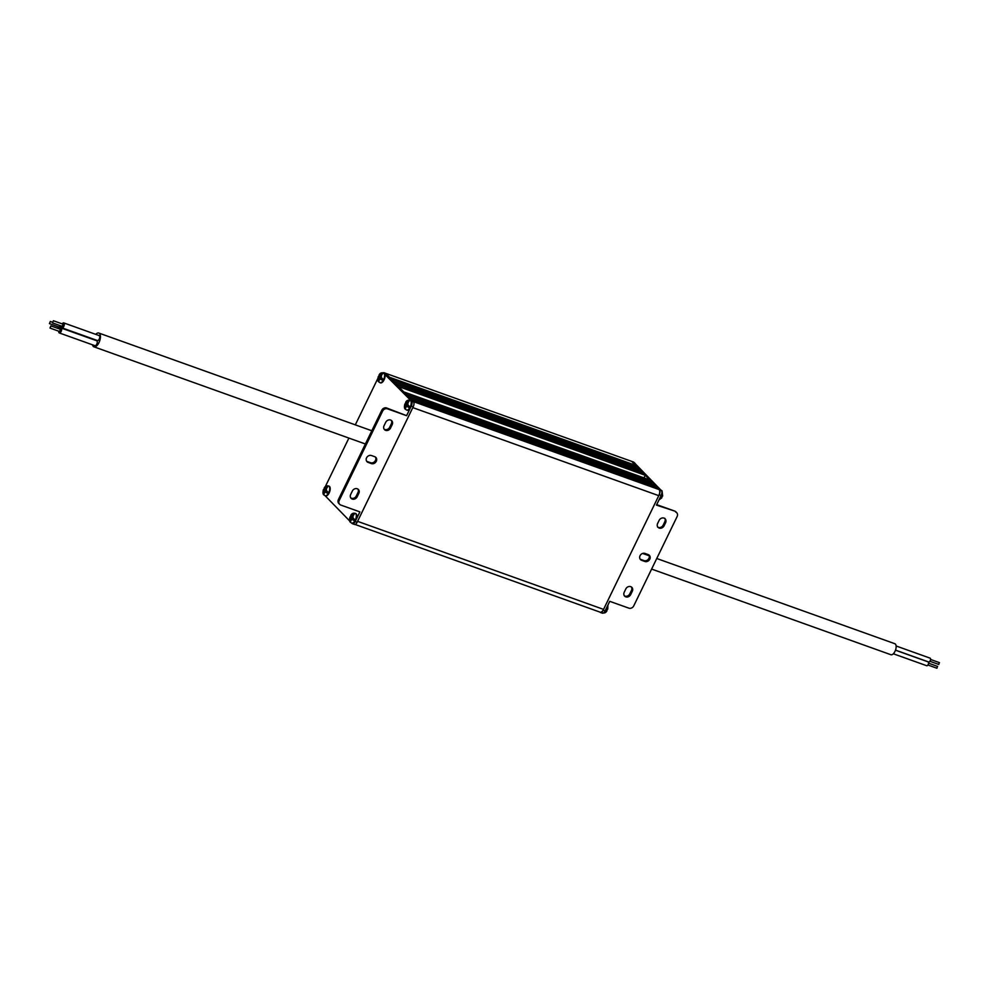 <?xml version="1.0" encoding="UTF-8"?>
<svg xmlns="http://www.w3.org/2000/svg" width="989" height="989" viewBox="0 0 989 989"><rect width="100%" height="100%" fill="white"/><g stroke="black" fill="none" stroke-linecap="round" stroke-linejoin="round"><path stroke-width="1.48" d="M645.236 475.301L398.567 386.538L644.544 474.584L645.236 475.301L643.987 477.872M642.813 472.804L396.144 384.041L642.121 472.087L642.331 473.793M640.378 470.307L393.709 381.544L639.685 469.59L639.895 471.296M637.954 467.797L391.285 379.047L637.262 467.092L637.472 468.798M635.519 465.3L389.542 377.266L385.722 373.335L631.699 461.381L635.519 465.3L635.037 466.301M603.55 609.385L658.773 495.662L412.796 407.616L357.573 521.339L603.55 609.385A4.871 2.299 109.7 0 1 600.175 612.191L355.063 524.454M659.119 489.58L657.042 487.441L411.065 399.395L413.155 401.534L659.119 489.58A4.871 2.299 109.7 0 1 658.773 495.662M655.311 485.648L408.63 396.898L654.607 484.944L654.829 486.65M652.876 483.151L406.207 394.401L652.184 482.434L652.394 484.14M650.441 480.654L403.772 391.904L649.748 479.937L649.971 481.643M355.212 521.512L357.165 522.204A3.894 1.83 109.7 0 1 354.458 524.442L352.517 523.75A3.894 1.83 -70.3 0 0 355.212 521.512L359.885 511.882L340.797 505.058A3.894 3.35 135.8 0 1 339.672 504.328L338.831 503.475A3.894 3.35 -44.2 0 1 338.386 499.606L381.766 410.274A3.894 3.35 -44.2 0 1 386.674 407.987L406.603 415.689L411.276 406.059A3.894 1.83 -70.3 0 0 411.548 401.2L383.361 372.915M357.165 522.204L413.217 406.763A3.894 1.83 109.7 0 0 413.501 401.893L385.722 373.335L383.781 372.643M351.231 522.761A5.168 2.435 -70.3 0 0 351.701 523.07L352.158 523.515A3.894 1.83 -70.3 0 0 352.517 523.75M324.639 495.402A5.168 2.435 -70.3 0 0 325.109 495.712L349.797 521.079M379.455 375.486L378.898 376.265M377.86 378.404L355.311 424.85M348.894 438.078L325.245 486.761M391.285 420.374A3.894 3.35 -44.2 0 1 391.347 423.787L389.691 427.223A3.894 3.35 -44.2 0 1 384.115 429.164M375.387 457.029A3.894 3.35 -44.2 0 1 370.554 462.716L367.315 461.554A3.894 3.35 -44.2 0 1 366.647 461.22M357.919 489.098A3.894 3.35 -44.2 0 1 357.981 492.497L356.324 495.934A3.894 3.35 -44.2 0 1 350.749 497.875M384.041 425.752L385.71 422.328A3.894 3.35 -44.2 0 1 392.188 424.64L390.519 428.076A3.894 3.35 -44.2 0 1 384.041 425.752M406.603 415.689L387.503 408.853A3.894 3.35 135.8 0 0 382.607 411.127L339.227 500.459A3.894 3.35 135.8 0 0 339.672 504.328M350.675 494.475L352.344 491.038A3.894 3.35 -44.2 0 1 358.822 493.35L357.153 496.787A3.894 3.35 -44.2 0 1 350.675 494.475M371.481 455.546L374.72 456.695A3.894 3.35 -44.2 0 1 371.382 463.569L368.143 462.419A3.894 3.35 -44.2 0 1 371.481 455.546M661.134 495.501L659.193 494.797A3.894 1.83 -70.3 0 0 659.478 489.938L631.699 461.381L633.64 462.073L661.418 490.631A3.894 1.83 109.7 0 1 661.134 495.501L656.461 505.119L674.721 511.09A3.894 3.35 -44.2 0 1 675.846 511.82L676.686 512.673A3.894 3.35 135.8 0 0 675.561 511.956M659.193 494.797L603.129 610.25A3.894 1.83 -70.3 0 1 600.434 612.488A3.894 1.83 -70.3 0 1 600.076 612.253L599.927 612.104M676.686 512.673A3.894 3.35 135.8 0 1 677.131 516.542L633.751 605.874A3.894 3.35 135.8 0 1 628.843 608.148L609.743 601.324L605.083 610.942A3.894 1.83 109.7 0 1 602.375 613.18L600.434 612.488M674.721 511.09L656.696 504.637M631.402 586.984A3.894 3.35 -44.2 0 1 631.477 590.384L629.808 593.82A3.894 3.35 -44.2 0 1 624.232 595.761M648.871 554.928A3.894 3.35 -44.2 0 1 644.037 560.602L640.798 559.44A3.894 3.35 -44.2 0 1 640.13 559.106M664.769 518.273A3.894 3.35 -44.2 0 1 664.843 521.673L663.174 525.11A3.894 3.35 -44.2 0 1 657.598 527.05M632.305 591.249L630.636 594.686A3.894 3.35 -44.2 0 1 624.17 592.362L625.827 588.925A3.894 3.35 -44.2 0 1 632.305 591.249L631.477 590.384M665.671 522.526L664.002 525.963A3.894 3.35 -44.2 0 1 657.537 523.651L659.206 520.214A3.894 3.35 -44.2 0 1 665.671 522.526L664.843 521.673M644.865 561.468L641.626 560.306A3.894 3.35 -44.2 0 1 644.964 553.432L648.203 554.594A3.894 3.35 -44.2 0 1 644.865 561.468L644.037 560.602M406.838 410.089A5.168 2.435 -70.3 0 0 407.072 410.2A5.168 2.435 -70.3 0 0 410.892 406.702A5.168 2.435 -70.3 0 0 411.028 400.78A5.168 2.435 109.7 0 0 410.559 400.471A5.168 2.435 109.7 0 0 410.299 400.421M408.432 407.307L406.318 405.688L408.012 405.045L409.829 406.924L408.432 407.307L407.122 405.972M406.318 405.688L405.403 408.791L404.711 408.074L405.626 404.971L406.43 405.255L405.131 403.92L405.972 402.202L407.27 403.549L408.605 400.792M406.454 403.252L408.383 400.508L409.075 401.225L407.147 403.969L409.829 406.924M404.909 406.454A2.831 1.335 -70.3 0 1 405.02 404.353L405.626 404.971M407.987 404.798L406.182 403.166M407.802 404.637L404.711 408.074M405.972 402.202L405.861 402.634A2.831 1.335 -70.3 0 1 407.171 401.769M351.948 523.119A5.168 2.435 -70.3 0 0 352.183 523.243A5.168 2.435 -70.3 0 0 356.003 519.744A5.168 2.435 -70.3 0 0 356.139 513.823A5.168 2.435 109.7 0 0 355.669 513.514A5.168 2.435 109.7 0 0 355.41 513.452M353.543 520.35L351.429 518.718L353.122 518.088L354.952 519.967L353.543 520.35L352.245 519.015M351.429 518.718L350.514 521.821L349.822 521.116L350.736 518.013L351.54 518.298L350.242 516.963L351.083 515.244L352.381 516.579L353.716 513.835M351.565 516.295L353.493 513.551L354.186 514.268L352.269 517L354.952 519.967M350.019 519.485A2.831 1.335 -70.3 0 1 350.143 517.395L350.736 518.013M353.098 517.84L351.293 516.209M352.912 517.667L349.822 521.116M351.083 515.244L350.971 515.677A2.831 1.335 -70.3 0 1 352.282 514.812M380.258 382.743A5.168 2.435 -70.3 0 0 380.493 382.854A5.168 2.435 -70.3 0 0 384.301 379.356A5.168 2.435 -70.3 0 0 384.437 373.434A5.168 2.435 109.7 0 0 383.967 373.125A5.168 2.435 109.7 0 0 383.72 373.076M381.841 379.961L379.727 378.342L381.42 377.699L383.25 379.578L381.841 379.961L380.542 378.626M379.727 378.342L378.812 381.445L378.119 380.728L379.034 377.625L379.85 377.909L378.54 376.574L379.38 374.856L380.678 376.191L382.014 373.446M379.875 375.907L381.791 373.162L382.483 373.879L380.567 376.624L383.25 379.578M378.317 379.108A2.831 1.335 -70.3 0 1 378.441 377.007L379.034 377.625M381.408 377.452L379.591 375.82M381.21 377.291L378.119 380.728M379.38 374.856L379.269 375.288A2.831 1.335 -70.3 0 1 380.592 374.423M325.369 495.773A5.168 2.435 -70.3 0 0 325.604 495.897A5.168 2.435 -70.3 0 0 329.411 492.398A5.168 2.435 -70.3 0 0 329.547 486.477A5.168 2.435 109.7 0 0 329.077 486.168A5.168 2.435 109.7 0 0 328.83 486.106M326.951 493.004L324.837 491.372L326.531 490.742L328.36 492.621L326.951 493.004L325.653 491.669M324.837 491.372L323.922 494.475L323.23 493.758L324.145 490.668L324.961 490.952L323.65 489.617L324.491 487.898L325.789 489.234L327.124 486.489M324.985 488.949L326.902 486.205L327.594 486.922L325.678 489.654L328.36 492.621M323.428 492.139A2.831 1.335 -70.3 0 1 323.551 490.05L324.145 490.668M326.518 490.495L324.701 488.863M326.321 490.321L323.23 493.758M324.491 487.898L324.38 488.331A2.831 1.335 -70.3 0 1 325.702 487.466M661.517 497.9L662.469 495.749M606.64 610.942L607.58 608.791M656.758 558.501L894.872 643.728A5.847 2.757 109.7 0 1 895.404 644.074A5.847 2.757 109.7 0 1 895.255 650.774A5.847 2.757 109.7 0 1 890.928 654.73L651.615 569.071M929.895 658.13A2.04 0.964 109.7 0 1 930.117 658.155A2.04 0.964 109.7 0 1 930.303 658.278A2.04 0.964 109.7 0 1 930.241 660.627A2.04 0.964 109.7 0 1 928.733 662.012A2.04 0.964 109.7 0 1 928.547 661.888M939.352 662.63L938.722 664.423M937.523 666.413L936.88 668.193M927.892 661.851A2.04 0.964 109.7 0 1 928.115 661.876A2.04 0.964 109.7 0 1 928.3 662A2.04 0.964 109.7 0 1 928.251 664.348A2.04 0.964 109.7 0 1 926.742 665.733A2.04 0.964 109.7 0 1 926.545 665.609M92.472 344.815A7.306 3.437 -70.3 0 0 93.25 346.373A7.306 3.437 -70.3 0 0 93.906 346.805A7.306 3.437 -70.3 0 0 99.308 341.86A7.306 3.437 -70.3 0 0 99.506 333.491A7.306 3.437 -70.3 0 0 98.838 333.046A7.306 3.437 -70.3 0 0 95.723 334.344M96.415 340.711A2.633 1.236 109.7 0 1 96.699 340.735A2.633 1.236 109.7 0 1 96.947 340.896A2.633 1.236 109.7 0 1 96.873 343.912A2.633 1.236 109.7 0 1 94.932 345.693A2.633 1.236 109.7 0 1 94.684 345.532M98.925 335.555A2.633 1.236 109.7 0 1 99.209 335.592A2.633 1.236 109.7 0 1 99.444 335.741A2.633 1.236 109.7 0 1 99.382 338.757A2.633 1.236 109.7 0 1 97.429 340.537A2.633 1.236 109.7 0 1 97.194 340.389M58.771 331.204A2.633 1.236 -70.3 0 0 59.093 332.798A2.633 1.236 -70.3 0 0 59.328 332.947A2.633 1.236 -70.3 0 0 61.269 331.167A2.633 1.236 -70.3 0 0 61.343 328.15A2.633 1.236 -70.3 0 0 61.095 328.002A2.633 1.236 -70.3 0 0 59.563 329.003M60.477 329.362L59.711 331.5M50.006 328.027L50.896 325.9L50.006 328.027M52.504 322.871L53.406 320.745L52.504 322.871M49.45 323.601L50.34 321.462L49.45 323.601M62.22 326.358L62.987 324.207M63.358 324.602L62.752 326.283M61.442 326.11A2.633 1.236 -70.3 0 0 61.751 327.693A2.633 1.236 -70.3 0 0 61.986 327.853A2.633 1.236 -70.3 0 0 63.939 326.073A2.633 1.236 -70.3 0 0 64.001 323.057A2.633 1.236 -70.3 0 0 63.766 322.909A2.633 1.236 -70.3 0 0 62.233 323.91M58.994 327.013L60.144 325.641M58.054 326.716A2.633 1.236 -70.3 0 0 58.376 328.299A2.633 1.236 -70.3 0 0 58.611 328.459A2.633 1.236 -70.3 0 0 60.824 325.888M411.276 406.059L413.217 406.763M358.822 493.35L357.981 492.497M357.153 496.787L356.324 495.934M371.382 463.569L370.554 462.716M368.143 462.419L367.315 461.554M390.519 428.076L389.691 427.223M392.188 424.64L391.347 423.787M339.227 500.459L338.386 499.606M382.607 411.127L381.766 410.274M387.503 408.853L386.674 407.987M411.548 401.2L413.501 401.893M630.636 594.686L629.808 593.82M605.083 610.942L603.129 610.25M664.002 525.963L663.174 525.11M641.626 560.306L640.798 559.44M661.418 490.631L659.478 489.938M406.12 409.718A5.168 2.435 -70.3 0 0 406.59 410.027A5.168 2.435 -70.3 0 0 410.41 406.528A5.168 2.435 -70.3 0 0 410.546 400.607A5.168 2.435 -70.3 0 0 410.064 400.298L410.559 400.471M405.601 407.159A2.831 1.335 -70.3 0 0 406.912 406.306M407.752 404.588A2.831 1.335 -70.3 0 0 407.876 402.486M349.958 517.049C349.265 519.991 349.463 521.747 350.551 522.328L351.701 523.07A5.168 2.435 -70.3 0 0 355.521 519.571A5.168 2.435 -70.3 0 0 355.657 513.65A5.168 2.435 -70.3 0 0 355.187 513.34L355.669 513.514M350.712 520.202A2.831 1.335 -70.3 0 0 352.022 519.336M352.863 517.618A2.831 1.335 -70.3 0 0 352.986 515.529M379.529 382.372A5.168 2.435 -70.3 0 0 379.999 382.681A5.168 2.435 -70.3 0 0 383.819 379.183A5.168 2.435 -70.3 0 0 383.955 373.261A5.168 2.435 -70.3 0 0 383.485 372.952L383.967 373.125M379.01 379.813A2.831 1.335 -70.3 0 0 380.332 378.948M381.161 377.229A2.831 1.335 -70.3 0 0 381.284 375.14M323.366 489.703C322.674 492.646 322.871 494.401 323.972 494.982L325.109 495.712A5.168 2.435 -70.3 0 0 328.929 492.225A5.168 2.435 -70.3 0 0 329.065 486.304A5.168 2.435 -70.3 0 0 328.595 485.995L329.077 486.168M324.12 492.856A2.831 1.335 -70.3 0 0 325.443 491.99M326.271 490.272A2.831 1.335 -70.3 0 0 326.395 488.183M636.224 464.719L634.283 462.728A5.168 2.435 109.7 0 1 634.308 462.741A5.168 2.435 109.7 0 1 634.777 463.05A5.168 2.435 109.7 0 1 635.161 463.631M660.875 490.074A5.168 2.435 109.7 0 1 660.899 490.087A5.168 2.435 109.7 0 1 661.369 490.396A5.168 2.435 109.7 0 1 661.802 494.549A5.168 2.435 109.7 0 1 659.366 499.136M607.061 606.863A5.168 2.435 109.7 0 1 603.945 612.587M404.847 404.019C404.142 406.949 404.353 408.704 405.441 409.285L407.072 410.2M405.688 402.276C406.64 400.483 408.111 399.828 410.064 400.298M350.798 515.318C351.763 513.526 353.221 512.871 355.187 513.34M378.255 376.673C377.563 379.603 377.761 381.358 378.861 381.939L380.493 382.854M379.096 374.93C380.06 373.137 381.519 372.482 383.485 372.952M324.207 487.973C325.171 486.18 326.63 485.525 328.595 485.995M662.642 496.095L662.049 490.828L660.862 490.074M658.983 499.927L661.802 497.838M607.753 609.137L607.914 605.095M602.536 612.846C604.464 613.328 605.923 612.673 606.912 610.868M642.64 553.444L649.241 555.806M895.515 650.119L928.733 662.012M929.895 661.282L938.808 664.472M930.55 659.453L939.463 662.642M927.892 665.004L936.966 668.255M928.547 663.174L937.621 666.425M893.339 653.778L926.742 665.733M895.478 650.193L928.115 661.876M896.133 645.99L930.117 658.155M371.815 430.759L98.838 333.046M365.398 443.987L93.906 346.805M94.932 345.693L59.328 332.947M59.822 331.575L50.105 328.101M60.613 329.374L50.896 325.9M62.319 326.419L52.615 322.946M63.111 324.219L53.406 320.745M97.429 340.537L61.986 327.853M99.209 335.592L63.766 322.909M59.105 327.087L49.561 323.663M59.674 328.843L58.611 328.459M52.368 322.191L50.34 321.462M96.699 340.735L61.095 328.002"/></g></svg>
